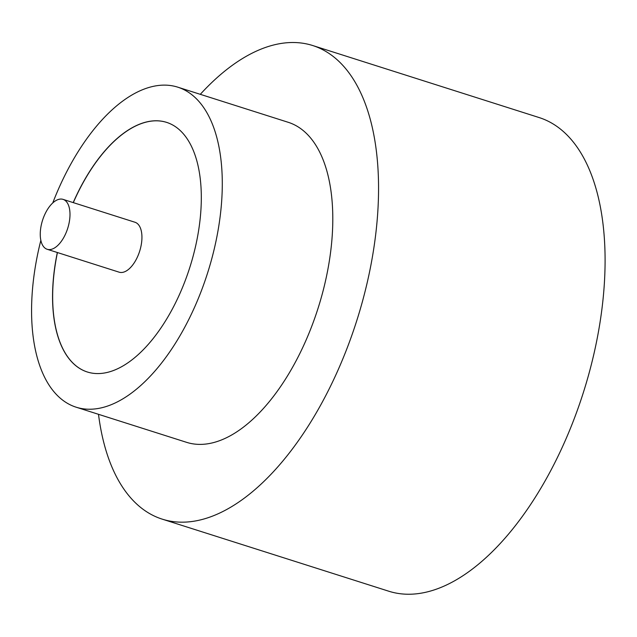 <?xml version="1.0" encoding="UTF-8"?>
<svg xmlns="http://www.w3.org/2000/svg" width="637" height="637" viewBox="0 0 637 637"><rect width="100%" height="100%" fill="white"/><g stroke="black" fill="none" stroke-linecap="round" stroke-linejoin="round"><path stroke-width="0.96" d="M46.358 211.38A26.189 13.218 -72.4 0 0 47.186 249.282A26.189 13.218 -72.4 0 0 63.891 237.275A26.189 13.218 -72.4 0 0 63.063 199.373A26.189 13.218 -72.4 0 0 46.358 211.38M47.186 249.282L119.127 272.174A26.189 13.218 -72.4 0 0 135.832 260.167A26.189 13.218 -72.4 0 0 135.004 222.257L63.063 199.373M40.84 240.38A167.889 84.705 -72.4 0 0 76.058 407.17L186.561 442.325A167.889 84.705 -72.4 0 0 293.641 365.351A167.889 84.705 -72.4 0 0 288.362 122.344L177.85 87.189A167.889 84.705 -72.4 0 0 70.779 164.163A167.889 84.705 -72.4 0 0 52.744 202.972M76.058 407.17A167.889 84.705 -72.4 0 0 183.138 330.189A167.889 84.705 -72.4 0 0 177.85 87.189M98.496 414.305A248.478 125.362 -72.4 0 0 162.132 519.115A248.478 125.362 -72.4 0 0 320.61 405.196A248.478 125.362 -72.4 0 0 312.791 45.553A248.478 125.362 -72.4 0 0 200.289 94.332M162.132 519.115L388.674 591.184A248.478 125.362 -72.4 0 0 547.143 477.264A248.478 125.362 -72.4 0 0 539.324 117.622L312.791 45.553M57.33 252.515A130.951 66.073 -72.4 0 0 87.253 371.968A130.951 66.073 -72.4 0 0 170.772 311.931A130.951 66.073 -72.4 0 0 166.655 122.384A130.951 66.073 -72.4 0 0 83.136 182.429A130.951 66.073 -72.4 0 0 73.207 202.598M166.711 122.408A130.951 66.073 -72.4 0 0 83.248 182.461A130.951 66.073 -72.4 0 0 73.319 202.63M57.434 252.547A130.951 66.073 -72.4 0 0 87.309 371.984"/></g></svg>
